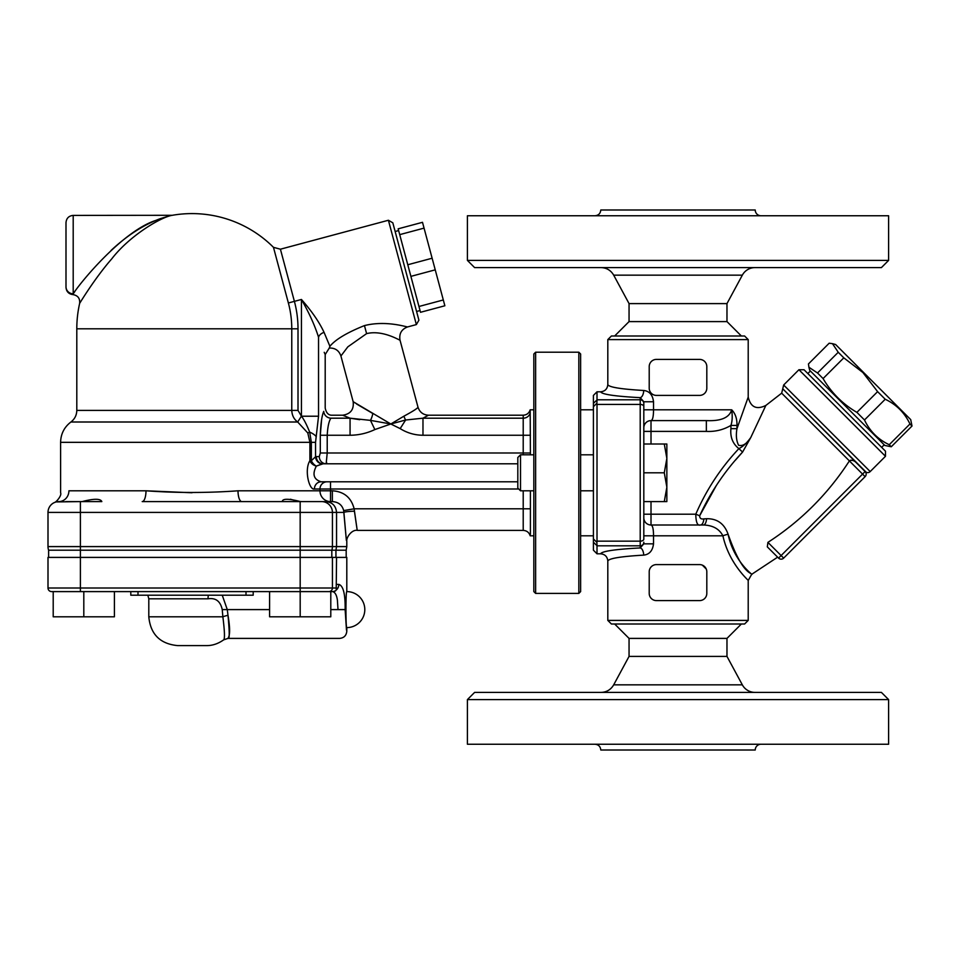 <?xml version="1.0" encoding="UTF-8"?>
<svg xmlns="http://www.w3.org/2000/svg" width="960" height="960" viewBox="0 0 960 960"><rect width="100%" height="100%" fill="white"/><g stroke="black" fill="none" stroke-linecap="round" stroke-linejoin="round"><path stroke-width="1.44" d="M767.904 542.388L767.916 542.376C800.892 521.04 828.048 493.896 849.384 460.908L865.116 476.652A3.6 3.6 0 0 0 865.116 471.564L778.56 558.108A3.6 3.6 0 0 0 783.66 558.108L767.916 542.376L767.316 546.864L778.56 558.108A3.6 3.6 0 0 0 783.66 558.108L865.116 476.652A3.6 3.6 0 0 0 865.116 471.564L783.336 389.376L866.304 472.344A3.6 3.6 0 0 0 870.204 471.564L783.66 385.008L798.924 369.732L885.48 456.288L870.204 471.564M852.108 460.32L850.572 460.2M716.388 485.4L699.672 515.772C710.424 492.372 724.728 471.132 742.608 452.04L750.78 437.508L765.852 405.444L781.668 393.168L849.396 460.896C851.676 459.876 853.86 460.368 855.924 462.36L865.116 471.564M726.972 321.6L726.972 303.6L629.052 303.6L629.052 321.6L726.972 321.6L741.372 336M741.372 624L726.972 638.4L629.052 638.4L629.052 656.4L726.972 656.4L726.972 638.4M467.412 260.4L474.612 267.6L881.412 267.6L888.612 260.4L467.412 260.4L467.412 215.76L888.612 215.76L888.612 260.4M760.992 215.76A5.76 5.76 0 0 1 755.232 210L600.792 210C600.444 213.492 598.524 215.412 595.032 215.76M629.052 303.6L613.692 275.16L742.332 275.16A14.4 14.4 0 0 1 755.004 267.6M881.412 692.4L474.612 692.4L467.412 699.6L888.612 699.6L881.412 692.4M467.412 699.6L467.412 744.24L888.612 744.24L888.612 699.6M760.992 744.24A5.76 5.76 0 0 0 755.232 750L600.792 750C600.444 746.508 598.524 744.588 595.032 744.24M726.972 656.4L742.332 684.84A14.4 14.4 0 0 0 755.004 692.4M533.832 490.8L520.512 490.8L520.512 454.8L533.832 454.8M643.812 403.38A3.6 3.588 180 0 0 640.212 399.792L597.012 399.792L597.012 391.8L600.612 391.8C601.884 394.368 615.084 396.324 640.212 397.656L643.812 401.76L643.812 539.124A3.6 2.04 180 0 1 640.212 541.164L597.012 541.164L596.904 542.376L593.412 538.944L593.412 550.188L597.012 553.8L597.012 545.808L640.212 545.808L640.212 547.944A7.2 3.516 -92.8 0 1 643.728 555.12C649.392 554.472 652.668 550.716 653.52 543.84L653.52 535.8C653.496 529.02 652.656 525.42 651.012 525A7.2 7.2 0 0 1 643.812 517.8L643.812 535.8L722.904 535.8C729.168 564.348 749.256 580.908 748.212 580.488L751.692 574.32L777.624 557.172L778.56 558.108M520.512 454.8L517.812 457.5L517.812 488.1L520.512 490.8M664.284 472.8L666.852 458.4L666.852 487.2L664.284 472.8L643.812 472.8M664.284 444L666.852 444L666.852 458.4L664.284 444L643.812 444M666.852 501.6L664.284 501.6L666.852 487.2L666.852 501.6M643.812 501.6L664.284 501.6M535.632 472.8L535.632 352.2L578.832 352.2L578.832 593.4L535.632 593.4L535.632 472.8M535.632 352.2L533.832 354L533.832 591.6L535.632 593.4M578.832 593.4L580.632 591.6L580.632 354L578.832 352.2M653.52 401.76L643.812 401.76L643.812 427.8A7.2 7.2 0 0 1 651.012 420.6C652.656 420.192 653.496 416.592 653.52 409.8L653.52 401.76C652.68 394.908 649.416 391.14 643.728 390.48C620.748 389.136 608.784 387.168 607.812 384.576C607.38 388.956 604.98 391.368 600.612 391.8M706.56 518.712A7.2 3.18 -90 0 1 703.416 525C712.788 525.288 719.28 528.888 722.904 535.8A7.2 1.368 -13.5 0 1 728.1 534.264C734.364 564.372 757.428 578.148 750.816 573.504C743.724 570.084 736.152 557.004 728.1 534.264C724.392 523.728 717.216 518.544 706.56 518.712L703.86 518.868C701.076 519.36 699.672 518.316 699.672 515.772L695.784 514.2C695.928 522.408 697.5 526.008 700.5 525C697.5 526.008 695.928 522.408 695.784 514.2L643.812 514.2L643.812 539.124M333.312 591.6L335.7 590.688A3.6 3.6 -90 0 1 333.312 591.6M208.392 595.2A7.2 2.676 -90 0 0 208.032 598.8C215.7 597.624 220.428 601.224 222.24 609.6L222.864 616.8C224.664 631.116 224.94 638.796 223.692 639.84L228.024 638.4L339.6 638.4C343.968 637.98 346.368 635.58 346.8 631.2L346.8 627.6C345.66 628.584 345.66 590.616 346.8 591.6L346.8 557.4L48 557.4L48 588A3.6 3.6 0 0 0 51.6 591.6L333.096 591.6M114.408 591.6L114.408 616.8L53.208 616.8L53.208 591.6M83.808 591.6L83.808 616.8M416.58 311.484L420.06 310.548M424.056 228.12L444.864 305.772L420.516 312.288L398.16 228.828L422.496 222.312L424.056 228.12L399.72 234.636M416.364 324.588L418.908 320.172L392.82 222.816L388.404 220.26L416.364 324.588L407.664 326.916M443.304 299.964L418.968 306.48M432.12 258.228L407.784 264.756M435.24 269.844L410.892 276.372M48.612 557.4L48.612 550.2L335.94 550.2L335.94 557.4M346.188 550.2L346.8 546.6L336.552 546.6L335.94 550.2L346.188 550.2L346.188 557.4M530.412 490.8L530.412 534.348M530.412 454.8L530.184 409.8L533.832 409.8M282.192 501.516L282.276 501.6C282.384 498.552 288.36 498.528 300.192 501.516L301.884 501.6M294.156 500.244L290.424 499.236M327 481.8A7.2 7.008 -90 0 0 319.98 489L319.98 490.8L238.008 490.8A10.8 3.78 -90 0 0 241.788 501.6L282.192 501.6M354.42 511.2C358.032 536.088 358.056 536.088 354.48 511.2L354.132 508.8C351.24 497.556 343.98 491.556 332.352 490.8L319.98 490.8A10.8 10.524 -90 0 0 330.504 501.6L330.432 501.6M101.808 501.6L65.808 501.6M82.128 501.6C93.804 498.552 100.368 498.528 101.808 501.516L101.736 501.6M332.424 557.4L332.424 588L80.4 588L80.4 546.6L48 546.6A10.8 10.8 0 0 0 48.612 550.2A10.8 10.8 0 0 1 48 546.6A10.8 10.8 0 0 0 48.612 550.2A10.8 10.8 0 0 1 48 546.6L48 512.4L80.4 512.4L80.4 501.6L56.196 501.924A10.8 10.8 0 0 1 58.8 501.6C52.812 502.704 52.812 502.704 58.8 501.6A10.8 10.116 -90 0 0 68.916 490.8C57.852 493.008 57.852 493.008 68.916 490.8L145.992 490.8L192.024 492.756M324.072 332.388C319.308 322.14 311.76 311.16 301.44 299.472C309.156 312.96 314.856 325.548 318.54 337.236C327.156 360.168 327.156 360.168 318.54 337.236A7.2 5.016 -18.6 0 1 324.072 332.388L329.904 346.308C329.088 348.6 329.088 348.6 329.904 346.296C335.4 339.54 346.92 332.64 364.452 325.596L366.6 333.624C382.944 329.604 400.176 340.8 400.008 340.128L417.996 407.196C419.676 412.2 423.156 414.876 428.424 415.2L523.212 415.2L523.212 418.188A7.2 6.828 180 0 0 530.184 413.076M400.032 340.14L400.02 340.128C398.964 333.648 401.508 329.244 407.64 326.904C407.772 327.468 386.508 319.98 364.452 325.596M517.812 481.8L326.928 481.8M321.12 481.8A7.2 6.708 -90 0 0 314.412 489L330.504 489L330.504 481.8L321.12 481.8C313.692 479.472 312.108 474.24 316.356 466.092L322.212 463.872A7.2 6.624 72 0 1 315.54 456.732L311.352 460.728A7.2 4.248 -130.9 0 0 316.356 466.092L323.052 463.8A7.2 6.72 -90 0 1 316.332 456.6L315.54 456.732L315.54 442.332L318.54 416.22L318.54 337.236M316.356 466.092A7.2 5.04 28.8 0 1 309.9 460.728C304.068 469.836 309.168 490.368 314.412 489M326.664 462.54L326.16 463.8A7.2 6.876 90 0 1 319.284 456.6L320.292 453L319.284 456.6L316.332 456.6M517.812 463.8L323.052 463.8L326.16 463.8L327.216 453L320.292 453L320.292 435.252L321.6 419.748M417.984 407.196C417.804 408.192 413.112 411.192 403.908 416.184L390.816 423.996L400.164 428.616C407.148 432.972 414.756 435.18 422.976 435.252L422.976 418.188C430.212 414.252 430.212 414.264 422.976 418.2L523.212 418.188L523.212 453L327.216 453L327.216 435.252C327.672 426.9 328.896 421.212 330.888 418.188A7.2 6.756 23.9 0 1 323.76 411.372C321.876 415.596 320.712 423.564 320.292 435.252L350.064 435.252L350.064 418.188L359.736 419.688M330.888 418.188C332.892 414.216 332.892 414.216 330.888 418.188L350.064 418.188C340.392 414.288 340.38 414.288 350.052 418.188C340.392 414.288 340.38 414.288 350.052 418.188L370.464 420.372L374.856 429.564L390.816 423.996L353.652 401.976L372.828 413.508A10.8 4.536 106.9 0 1 370.464 420.372L390.816 423.996L405.624 420.012L400.164 428.616M323.76 411.372C325.668 406.884 325.668 406.884 323.76 411.372C325.668 406.884 325.668 406.884 323.76 411.372M354.936 402.864L353.136 401.604C354.072 409.524 350.592 414.06 342.708 415.2L332.4 415.2C328.62 415.476 326.22 413.076 325.2 408L325.2 354.528L324.216 352.308M238.008 490.8C207.336 493.02 176.664 493.02 145.992 490.8A10.8 3.78 -90 0 1 142.212 501.6L332.352 501.6C338.424 501.984 342.204 504.984 343.68 510.6L343.884 512.4C347.22 549.732 347.196 549.732 343.824 512.4M354.48 511.2A10.8 1.2 -1.3 0 0 343.884 512.4L336.552 512.4C335.892 505.812 332.316 502.212 325.836 501.6M523.212 490.8L523.212 508.8L354.132 508.8L343.68 510.6M332.352 490.8L332.352 501.6M518.712 489L330.504 489L330.504 501.6M325.2 354.528L329.28 348.036C335.112 347.856 338.988 350.508 340.92 355.992L347.82 346.86L366.6 333.624M356.616 404.028L372.756 413.472M316.284 436.692A18 7.284 -170.2 0 0 309.684 432.12C306.528 424.368 303.768 419.064 301.44 416.22L298.008 410.388L298.008 328.8A106.008 106.008 0 0 0 294.396 301.356L301.44 299.472L301.44 416.22L318.54 416.22M301.392 416.196L297.684 422.004L307.8 432.972L309.684 432.12L311.352 442.332L311.352 460.728L309.9 460.728L309.9 442.332L315.54 442.332M298.008 410.388L291.768 410.388C291.996 415.392 293.964 419.268 297.684 422.004L70.908 422.004C74.724 419.076 76.68 415.2 76.8 410.388L76.8 328.8A115.2 115.2 0 0 1 79.644 303.384C79.62 303.444 94.884 278.076 111.756 258.852C129.744 235.476 161.244 216.936 172.308 215.292L172.068 215.364M288.372 302.976L294.396 301.356L280.416 249.204L273.468 247.332L288.372 302.976A99.768 99.768 0 0 1 291.768 328.8L291.768 410.388L76.8 410.388M307.8 432.972L309.9 442.332L60.6 442.332C60.804 433.92 64.236 427.14 70.908 422.004M422.976 418.188L405.624 420.012A10.8 5.16 -109.9 0 1 403.908 416.184M66 286.74L66 286.74A7.2 7.056 -0 0 0 73.2 293.796L73.2 215.4C68.832 215.82 66.432 218.22 66 222.6L66 286.74L66 222.6M73.404 293.532L74.748 291.696M111.048 250.464C127.104 235.5 143.448 224.916 160.104 218.724L170.7 215.484L155.604 220.488C122.808 231.168 80.976 281.58 73.2 293.796M73.2 215.4L172.308 215.292A115.2 115.2 0 0 0 172.308 215.292A115.2 115.2 0 0 1 273.468 247.332M331.812 557.4L331.812 550.2A10.8 10.752 -90 0 0 332.424 546.6L336.552 546.6L336.552 512.4L332.424 512.4A10.8 10.752 -90 0 0 321.672 501.6M60.6 442.332L60.6 492.744C62.064 495.672 55.692 502.728 54.36 502.548L54.42 502.524A10.8 10.8 0 0 0 48 512.4A10.8 10.8 0 0 1 58.8 501.6A10.8 10.8 0 0 0 56.196 501.924M345.144 609.708L345.144 609.624C346.956 637.464 346.956 637.464 345.144 609.6C345.36 594.072 343.26 585.672 338.82 584.4A7.2 6.828 90 0 1 336.852 589.464L336.204 590.064L336.552 557.4M222.24 595.2L227.28 609.6L228 615.36C230.064 627.384 230.136 634.884 228.216 637.86C229.62 639.552 229.548 632.064 228 615.36A7.2 1.416 -11.3 0 0 222.864 616.8L148.8 616.8C150.516 634.296 160.116 643.896 177.6 645.6L206.4 645.6C212.34 645.696 218.1 643.776 223.68 639.84M330.792 609.6L338.016 609.6C339.744 646.752 339.744 646.752 338.016 609.6L337.392 600.084C336.756 595.632 335.436 592.908 333.444 591.924M253.2 591.6L253.2 595.2L130.8 595.2L130.8 591.6M269.592 591.6L269.592 616.8L330.792 616.8L330.792 591.6M300.168 501.6L300.168 546.6L80.4 546.6L80.4 512.4L332.424 512.4L332.424 546.6L300.168 546.6L300.192 616.8M820.74 381.372L809.748 370.368L808.908 367.236L817.512 372.996L823.08 378.564C831.396 392.784 842.664 404.052 856.884 412.368L864.492 419.976C869.784 431.184 878.028 439.428 889.236 444.72L891.276 446.76L884.844 445.464L820.74 381.372M832.488 343.668L835.608 344.508L910.704 419.604L912 426.036L909.96 423.996C904.668 412.788 896.424 404.544 885.216 399.252L877.608 391.644L862.908 372.54L843.804 357.84L838.236 352.272L832.488 343.668L829.176 343.212L808.452 363.936L808.908 367.236M597.012 391.8L593.412 395.412L593.412 538.944M596.904 542.376L597.012 545.808M597.012 541.164L597.012 404.436L640.212 404.436L640.212 545.808A3.6 3.588 180 0 0 643.812 542.22L643.812 543.84L640.212 547.944C615.084 549.276 601.884 551.232 600.612 553.8C604.98 554.232 607.38 556.644 607.812 561.024C608.784 558.432 620.748 556.464 643.728 555.12M593.412 406.656L596.904 403.224L597.012 404.436M597.012 399.792L596.904 403.224M651.012 444L651.012 420.6L707.064 420.6M643.812 409.8L731.688 409.8C729.348 417.684 720.9 421.284 706.356 420.6L706.356 431.4C715.188 431.832 723.372 429.84 730.92 425.412L736.968 425.412C737.136 418.716 735.372 413.52 731.688 409.8C732.564 416.22 732.312 421.428 730.92 425.412L730.92 428.664C730.092 437.1 732.744 443.76 738.876 448.632C720.66 468.06 706.296 489.912 695.784 514.2M798.924 369.732L804.024 369.732L885.48 451.188L885.48 456.288M699.612 600.6L656.412 600.6A7.2 7.2 0 0 1 649.212 593.4L649.212 571.8A7.2 7.2 0 0 1 656.412 564.6L699.612 564.6A7.2 7.2 0 0 1 706.812 571.8L706.812 593.4A7.2 7.2 0 0 1 699.612 600.6M702.36 565.152L706.248 569.016M699.612 395.4L656.412 395.4A7.2 7.2 0 0 1 649.212 388.2L649.212 366.6A7.2 7.2 0 0 1 656.412 359.4L699.612 359.4A7.2 7.2 0 0 1 706.812 366.6L706.812 388.2A7.2 7.2 0 0 1 699.612 395.4M750.744 437.568L750.78 437.508C746.952 442.896 742.992 446.592 738.876 448.632L742.608 452.04L735.396 460.2M700.5 525A7.2 3.408 90 0 0 703.86 518.868L703.908 518.868M750.78 437.508C746.796 443.808 742.74 446.4 738.6 445.26C736.344 440.748 735.804 435.216 736.968 428.664L736.968 425.412M765.852 405.444C756.504 409.992 750.624 407.208 748.212 397.092L736.968 428.664L730.92 428.664M703.416 525L651.012 525L651.012 501.6M607.812 620.4L611.412 624L744.612 624L748.212 620.4L607.812 620.4L607.812 561.024M748.212 620.4L748.212 580.488M744.612 336L611.412 336L607.812 339.6L748.212 339.6L744.612 336M748.212 397.092L748.212 339.6M597.012 553.8L600.612 553.8M643.812 406.476A3.6 2.04 180 0 0 640.212 404.436L640.212 397.656A7.2 3.516 92.8 0 0 643.728 390.48M643.812 543.84L653.52 543.84M877.608 391.644L856.884 412.368M885.216 399.252L864.492 419.976M909.96 423.996L889.236 444.72M912 426.036L891.276 446.76M838.236 352.272L817.512 372.996M843.804 357.84L823.08 378.564M742.332 684.84L613.692 684.84C610.848 689.688 606.624 692.208 601.02 692.4M530.412 508.8L523.212 508.8L523.212 530.4C526.752 530.616 529.08 532.416 530.184 535.8L533.832 535.8M422.976 435.252L530.412 435.252M523.212 454.8L523.212 453L530.412 453M298.008 328.8L76.8 328.8M350.064 435.252C358.74 435.168 367.008 433.272 374.856 429.564M58.8 501.6A10.8 10.8 0 0 0 48 512.4A10.8 10.8 0 0 1 54.42 502.524M80.4 591.6L80.4 588L48 588M336.684 588L332.424 588A3.6 3.588 -90 0 1 328.836 591.6M222.24 609.6L269.592 609.6M338.82 584.4L336.552 584.4M345.144 609.6L338.016 609.6M147.84 595.2L148.8 598.8L208.032 598.8M138 591.6L138 595.2M246 591.6L246 595.2M593.412 542.232L596.916 545.58M596.916 400.02L593.412 403.368M643.812 431.4L706.356 431.4M783.66 385.008L781.68 393.18M629.052 321.6L614.652 336M629.052 638.4L614.652 624M613.692 275.16C610.848 270.312 606.624 267.792 601.02 267.6M726.972 303.6L742.332 275.16M629.052 656.4L613.692 684.84M593.412 454.8L580.632 454.8M593.412 490.8L580.632 490.8M398.628 230.568L395.148 231.504M593.412 409.8L580.632 409.8M593.412 535.8L580.632 535.8M280.416 249.204L388.404 220.26M346.8 546.6L346.8 541.2C346.092 537.78 351.708 529.176 357.6 530.4L523.212 530.4M523.212 415.2C526.752 414.984 529.08 413.184 530.184 409.8M353.136 401.604L340.92 355.992M79.644 303.384L79.644 303.384C80.112 298.38 77.868 295.452 72.912 294.6C68.7 294.024 66.396 291.624 66 287.4M346.8 627.6A18 18 0 0 0 364.8 609.6A18 18 0 0 0 346.8 591.6M148.8 598.8L148.8 616.8M810.384 371.004L807.84 373.548M884.208 444.828L881.664 447.372M607.812 339.6L607.812 384.576"/></g></svg>
